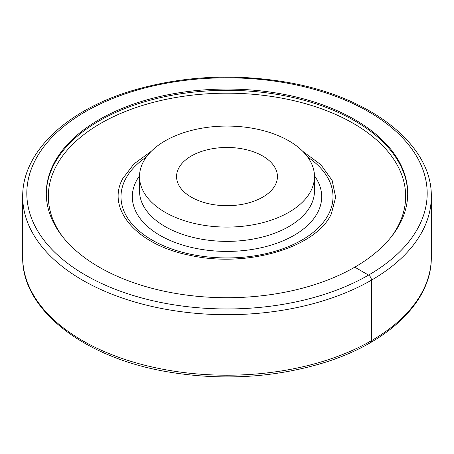<?xml version="1.0" encoding="UTF-8"?>
<svg xmlns="http://www.w3.org/2000/svg" width="454" height="454" viewBox="0 0 454 454"><rect width="100%" height="100%" fill="white"/><g stroke="black" fill="none" stroke-linecap="round" stroke-linejoin="round"><path stroke-width="0.68" d="M176.124 293.5A180.715 104.335 180 0 1 46.285 193.387A180.715 104.335 180 0 1 176.124 93.274A180.715 104.335 180 0 1 277.876 93.274A180.715 104.335 180 0 1 407.715 193.387A180.715 104.335 180 0 1 277.876 293.5A180.715 104.335 180 0 1 176.124 293.5M407.709 194.017A180.715 104.335 0 0 0 277.876 94.534A180.715 104.335 0 0 0 53.595 165.273A180.715 104.335 0 0 0 46.291 194.017M178.609 184.778A50.434 29.118 180 0 1 176.566 176.578A50.434 29.118 180 0 1 219.827 147.76A50.434 29.118 180 0 1 275.391 168.383A50.434 29.118 180 0 1 277.434 176.578A50.434 29.118 180 0 1 234.173 205.401A50.434 29.118 180 0 1 178.609 184.778M143.055 162.356A87.486 50.508 180 0 1 239.44 126.581A87.486 50.508 180 0 1 314.486 176.578A87.486 50.508 180 0 1 310.945 190.799A87.486 50.508 180 0 1 214.56 226.574A87.486 50.508 180 0 1 139.514 176.578A87.486 50.508 180 0 1 143.055 162.356M151.205 151.358L133.907 163.945L122.711 178.66C105.765 209.317 137.369 245.217 190.26 255.381C246.579 268.104 315.899 247.759 331.289 213.993L335.671 197.223L332.118 180.386L320.887 164.717L302.795 151.358M370.606 342.543A4.114 2.378 -120 0 0 371.463 340.659L371.463 280.152A4.114 2.378 -120 0 0 368.552 275.107L354.784 267.162M170.642 304.288A200.186 115.577 0 0 0 419.087 225.922A200.186 115.577 0 0 0 283.358 82.486A200.186 115.577 0 0 0 34.913 160.847A200.186 115.577 0 0 0 170.642 304.288M169.484 309.929A204.3 117.949 0 0 0 431.3 196.747C432.418 143.765 368.824 95.368 284.045 81.788C231.404 73.327 180.737 76.295 132.04 90.692C66.352 110.328 22.11 152.26 22.7 196.747A204.3 117.949 0 0 0 30.963 229.957A204.3 117.949 0 0 0 169.484 309.929M431.3 257.253C431.885 301.587 387.954 343.394 322.624 363.104C273.762 377.677 222.869 380.713 169.955 372.212C85.176 358.632 21.582 310.235 22.7 257.253A204.3 117.949 0 0 0 30.963 290.464A204.3 117.949 0 0 0 169.484 370.436A204.3 117.949 0 0 0 431.3 257.253L431.3 196.747M391.348 236.772A178.655 103.143 0 0 0 277.298 97.355A178.655 103.143 0 0 0 93.467 127.801A178.655 103.143 0 0 0 62.652 236.772M139.526 175.817A94.687 54.667 0 0 0 136.143 181.356A94.687 54.667 0 0 0 200.339 249.206A94.687 54.667 0 0 0 317.857 212.137A94.687 54.667 0 0 0 314.474 175.817M139.514 176.578L139.514 190.867A87.486 50.508 0 0 0 214.56 240.858A87.486 50.508 0 0 0 310.945 205.083A87.486 50.508 0 0 0 314.486 190.867L314.486 176.578M146.324 157.039A106.009 61.205 0 0 0 125.281 179.517A106.009 61.205 0 0 0 197.155 255.477A106.009 61.205 0 0 0 328.719 213.976A106.009 61.205 0 0 0 307.676 157.039M22.7 257.253L22.7 196.747"/></g></svg>
